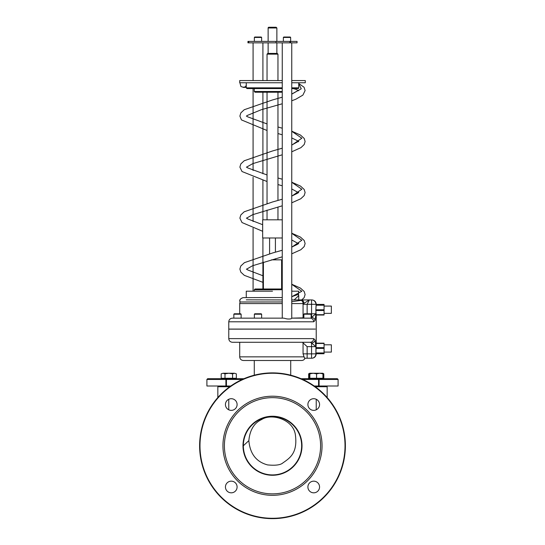 <?xml version="1.0" encoding="UTF-8"?>
<svg xmlns="http://www.w3.org/2000/svg" width="545" height="545" viewBox="0 0 545 545"><rect width="100%" height="100%" fill="white"/><g stroke="black" fill="none" stroke-linecap="round" stroke-linejoin="round"><path stroke-width="0.82" d="M217.843 397.557L217.843 386.732L229.758 386.732M315.242 386.732L327.157 386.732L327.157 397.557M248.854 440.632C249.998 453.767 256.245 461.86 267.595 464.912C275.463 465.675 280.566 465.001 282.909 462.889C290.287 457.78 297.89 452.725 295.308 434.27C292.74 419.166 271.451 413.056 261.648 419.534C254.099 422.995 249.835 430.032 248.854 440.632L243.349 445.762M272.5 416.244A29.519 29.519 0 0 0 246.94 460.518A29.519 29.519 0 0 0 298.06 460.518A29.519 29.519 0 0 0 272.5 416.244M272.5 416.612A29.151 29.151 0 0 1 297.747 460.341A29.151 29.151 0 0 1 247.253 460.341A29.151 29.151 0 0 1 272.5 416.612M272.5 397.659A48.103 48.103 0 0 1 314.158 469.81A48.103 48.103 0 0 1 230.842 469.81A48.103 48.103 0 0 1 272.5 397.659M199.62 445.762A72.88 72.88 0 0 0 272.5 518.642A72.88 72.88 0 0 0 345.38 445.762A72.88 72.88 0 0 0 272.5 372.882A72.88 72.88 0 0 0 199.62 445.762M199.988 445.762A72.512 72.512 0 0 1 308.756 382.965A72.512 72.512 0 0 1 308.756 508.567A72.512 72.512 0 0 1 199.988 445.762M272.5 396.208A49.561 49.561 0 0 0 229.581 470.539A49.561 49.561 0 0 0 315.419 470.539A49.561 49.561 0 0 0 272.5 396.208M225.439 486.992A5.832 5.832 0 0 0 234.186 492.04A5.832 5.832 0 0 0 234.186 481.944A5.832 5.832 0 0 0 225.439 486.992M307.898 486.992A5.832 5.832 0 0 0 316.645 492.04A5.832 5.832 0 0 0 316.645 481.944A5.832 5.832 0 0 0 307.898 486.992M307.898 404.533A5.832 5.832 0 0 0 316.645 409.588A5.832 5.832 0 0 0 316.645 399.485A5.832 5.832 0 0 0 307.898 404.533M225.439 404.533A5.832 5.832 0 0 0 234.186 409.588A5.832 5.832 0 0 0 234.186 399.485A5.832 5.832 0 0 0 225.439 404.533M246.265 299.832L282.255 299.927M298.735 291.187L291.752 291.187L298.735 291.187L298.272 294.961M272.5 291.187L246.265 291.187L246.265 297.638M282.255 237.981L262.663 237.981L262.663 219.819L282.255 219.819M251.545 291.187L254.283 291.187L254.283 289.729L282.255 289.729M298.497 294.538L298.735 295.628L294.15 299.927L301.242 299.927A3.645 2.691 90 0 1 303.94 303.388L309.362 299.927L301.249 299.927L301.222 300.329A3.645 3.399 90 0 1 303.075 303.572L303.94 303.388M291.752 299.927L298.735 299.927L298.735 295.628M277.964 54.146L277.235 53.417L267.765 53.417L267.036 54.146L277.964 54.146L277.964 80.565M276.145 27.25L268.855 27.25A0.729 0.729 0 0 0 268.126 27.979L276.874 27.979L276.145 27.25M282.255 91.492L254.283 91.492L255.006 92.221L282.255 92.221M282.255 87.847L246.265 87.847L246.994 88.576L282.255 88.576M291.752 88.576L298.006 88.576A0.729 0.729 0 0 0 298.735 87.847L291.752 87.847M243.935 378.714L226.427 378.714A0.729 0.518 90 0 0 225.909 379.443L226.427 379.443L226.427 378.714L207.638 378.714L206.909 379.443L225.909 379.443L225.909 386.003L226.427 386.003L226.427 379.443L242.287 379.443M302.713 379.443L318.573 379.443L318.573 386.003L319.091 386.003L319.091 379.443L338.091 379.443L337.362 378.714L318.573 378.714L318.573 379.443L319.091 379.443A0.729 0.518 -90 0 0 318.573 378.714L301.065 378.714M338.091 379.443L338.091 386.003L319.091 386.003M318.573 386.003L314.213 386.003M230.787 386.003L226.427 386.003M225.909 386.003L206.909 386.003L206.909 379.443M271.471 259.849L281.608 259.849L281.608 289L282.255 289L255.006 289L263.392 289L263.392 262.138M324.064 304.423L316.229 304.423L324.064 304.423L324.064 304.805L316.134 304.805L316.229 304.301C315.971 301.644 314.513 300.193 311.856 299.927L299.675 299.927A3.645 3.399 -90 0 1 301.222 300.329L304.117 297.699L305.111 294.532L304.192 291.486L300.438 288.08L291.752 284.238M316.175 315.017L324.064 315.017L316.175 315.017L315.834 309.785L316.086 305.214L324.064 305.214L324.064 304.805M324.064 305.214L324.064 309.785L315.834 309.785M315.841 310.507L324.064 310.507L324.064 309.785M324.064 310.507L324.064 314.697L316.141 314.697M316.086 305.214L316.134 304.805M324.064 353.739L316.229 353.739L324.064 353.739L324.064 343.146L316.175 343.146L324.064 343.146M304.621 358.235L304.083 356.852L304.621 358.235L311.57 358.235A4.374 4.34 -90 0 0 315.909 353.862L316.175 343.146M303.061 342.573L303.061 353.862L304.083 356.852L239.705 356.852C239.923 359.06 241.135 360.279 243.349 360.49L301.651 360.49A3.645 3.645 0 0 0 305.023 358.235L307.135 358.235L307.135 346.647L302.393 342.274L240.038 342.274L302.393 342.274M282.255 303.572L239.705 303.572L240.066 301.984C239.35 299.927 240.386 298.476 243.172 297.638L282.255 297.529L243.172 297.638C240.141 298.667 239.112 300.118 240.066 301.984L282.255 301.95M291.752 301.685L301.147 300.384M308.763 300.091L308.027 300.581M291.752 303.572L303.075 303.572L303.061 317.851L291.752 318.151L302.393 318.151M307.135 313.777L307.135 304.301L309.362 299.927M311.57 299.927L311.57 304.301L315.909 304.301A4.374 4.34 -90 0 0 311.57 299.927L311.856 299.927M282.255 42.844L282.255 318.151L261.641 318.151L283.747 318.151L234.936 318.157M254.365 314.213L254.352 318.151L241.128 318.151L261.641 318.151L261.641 314.213L261.205 313.777L254.787 313.777L254.352 314.213L261.641 314.213M315.909 347.076L315.119 340.026A3.645 2.957 161.4 0 1 311.57 343.037L315.909 346.647L311.57 346.647L311.57 343.037L310.248 342.274A3.645 3.433 -90 0 0 313.682 338.629L228.771 338.629C228.989 340.843 230.201 342.056 232.415 342.274L234.936 342.267M237.491 342.274L310.248 342.274M304.962 342.274L284.449 342.274M315.119 340.026L313.682 338.629M236.005 342.274L240.038 342.274M234.97 342.274L239.705 342.274L239.705 356.852M260.551 342.274L255.448 342.274M311.154 317.858L311.57 317.388L311.57 313.777L315.909 313.777L311.57 317.388A3.645 2.957 18.6 0 1 315.119 320.399L315.889 314.24M241.128 314.213L240.692 313.777L234.282 313.777L235.597 313.777L233.846 314.213L241.128 314.213L241.128 318.151L232.415 318.151C230.201 318.369 228.989 319.581 228.771 321.795L313.682 321.795L315.119 320.399L313.682 321.795A3.645 3.433 -90 0 0 310.248 318.151M283.747 318.151L287.004 318.92C289.824 319.172 291.411 318.92 291.752 318.151L310.064 318.157M291.752 42.844L291.752 318.151L303.872 318.151L303.872 314.213L311.154 314.213L310.718 313.777L304.308 313.777L303.872 314.213M303.872 317.047L303.061 317.851M309.853 342.274L305.173 342.274M228.771 321.795L228.771 329.085L315.269 329.085L228.771 329.153L228.771 338.629M298.735 83.719L301.269 88.787L291.752 94.142M282.255 97.201L272.5 99.953L244.221 109.736L240.835 112.89L239.889 116.105L241.442 119.907L267.036 130.5M277.964 126.985L282.255 128.211L277.964 126.978M291.752 131.277L301.835 138.219L291.752 145.154M272.493 150.972L282.255 148.199L272.5 150.972L244.187 160.775L240.822 163.922L239.889 167.124L242.014 171.525L267.036 181.519M282.255 179.216L277.964 177.997L282.255 179.23M291.752 182.289L301.835 189.231L291.752 196.173M272.493 201.991L282.255 199.218L272.5 201.984L244.16 211.807L240.815 214.948L239.889 218.157L242.028 222.558L262.663 231.291M291.752 233.308L301.835 240.25L291.752 247.185M282.255 250.25L272.5 253.003L244.426 262.656L240.774 266.035L239.889 269.073L240.829 272.125L244.303 275.341L263.392 282.514M281.608 281.077L282.255 281.261L281.608 281.063M291.752 284.327L301.835 291.262L291.752 296.712M240.025 83.16L240.89 86.464C243.778 87.718 245.563 87.295 246.265 85.19L246.265 87.847M246.265 83.017L246.265 85.19M248.772 42.844L248.772 41.386L247.955 41.386L247.955 42.844L297.045 42.844L297.045 41.386L290.54 41.386L290.54 42.844M248.772 41.386L276.049 41.386L276.049 42.844M289.872 42.844L289.872 41.386L276.049 41.386M289.872 41.386L290.54 41.386M324.064 352.084L331.353 352.084L331.353 344.801L324.064 344.801M324.064 306.079L331.353 306.079L331.353 313.361L324.064 313.361M254.781 375.069L254.283 375.069L254.283 360.49M290.717 360.49L290.717 375.069L290.219 375.069M282.255 82.751L239.705 82.751L239.705 80.565L282.255 80.565M291.752 80.565L305.295 80.565L305.295 82.751L291.752 82.751M239.705 313.777L239.705 303.572M233.846 318.151L233.846 314.213L234.282 313.777M235.597 313.777L237.634 313.777M256.259 313.777L258.16 313.777M305.418 313.777L308.736 313.777M257.819 37.019L254.787 37.019L254.352 37.455L261.641 37.455L261.205 37.019L257.819 37.019M256.116 37.019L259.876 37.019M286.847 37.019L283.795 37.019L283.359 37.455L290.649 37.455L290.213 37.019L286.847 37.019M285.13 37.019L288.87 37.019M323.798 373.836L323.805 378.278L322.953 378.278L322.953 373.836L319.765 373.25L322.79 373.25L322.953 373.836L322.783 373.25L323.798 373.836L322.872 373.407M316.577 373.836L313.212 373.25L319.765 373.25L316.577 373.836L316.577 378.278L309.499 378.278L309.499 373.836M309.669 373.25L313.212 373.25L309.853 373.836L309.662 373.25L308.947 373.672M309.853 378.278L309.853 373.836M322.953 378.278L316.577 378.278M322.79 378.278L322.79 378.714L318.573 378.714M228.764 373.25L234.466 373.25L232.579 373.836L228.791 373.25L225.003 373.836L223.103 373.25L228.791 373.25M223.089 373.25L221.195 373.836L221.195 378.278L221.195 373.836L223.103 373.25M236.339 373.829L234.466 373.25L236.332 373.822M236.346 378.278L236.346 373.836L236.346 378.278L232.579 378.278L232.579 373.836M232.579 378.278L221.195 378.278M225.003 378.278L225.003 373.836M226.427 378.714L222.21 378.714L222.21 378.278M319.765 373.25L321.911 373.25M309.587 373.407L308.654 373.836L308.654 378.278L309.499 378.278M228.771 387.461L228.771 386.732M316.229 387.461L316.229 386.732M324.064 352.949L316.086 352.949M316.134 353.358L324.064 353.358M315.834 348.384L324.064 348.384M324.064 347.656L315.841 347.656M316.141 343.466L324.064 343.466M311.57 313.777L311.57 304.301L303.061 304.301M307.135 346.647L311.57 346.647L311.57 353.862L303.061 353.862M315.909 349.318L315.909 353.862L311.57 353.862L311.57 358.235M315.909 313.777L315.909 311.093M315.909 308.852L316.229 304.301M228.771 399.267L228.771 409.806M316.229 399.267L316.229 409.806M267.036 92.221L267.036 203.503M267.036 210.07L267.036 219.819M277.964 92.221L277.964 200.458M277.964 207.025L277.964 219.819M267.036 54.146L267.036 80.565M268.126 27.979L268.126 41.386M276.874 27.979L276.874 41.386M254.283 88.576L254.283 91.492M254.283 289.729L255.006 289M316.229 353.862C315.971 356.519 314.513 357.976 311.856 358.235M316.229 315.017L316.229 343.146M292.263 291.187L291.752 290.989M282.255 287.835L281.608 287.651M298.585 294.314L291.752 296.691M298.735 83.487L304.035 87.207L305.111 90.545L302.884 95.109L295.799 99.245L291.752 100.784M282.255 103.775L261.328 109.709L247.069 115.54L246.408 116.221M246.585 115.99L247.532 116.78L267.036 123.933M243.179 87.384L246.265 87.377M293.074 88.576L296.017 89.36L298.606 90.756L298.592 90.252L291.752 94.04M282.255 97.187L272.486 99.96M277.964 133.545L282.255 134.792M291.752 137.94L297.488 140.719L298.592 141.727L298.592 141.264L291.752 145.052M267.036 174.952L247.675 167.894L246.585 167.002M246.408 167.233L252.744 163.643L282.255 154.794M291.752 151.803L300.942 147.641L304.205 144.527L305.111 141.482L304.192 138.437L300.438 135.031L291.752 131.188M277.964 184.564L282.255 185.804M291.752 188.952L298.592 192.739L298.592 192.283L297.502 193.277L291.752 196.071M262.663 224.703L247.703 218.927L246.585 218.014M246.408 218.252L252.614 214.71L282.255 205.806M291.752 202.815L300.792 198.755L304.192 195.56L305.111 192.514L304.199 189.469L300.479 186.07L291.752 182.207M291.752 239.97L298.592 243.758L298.592 243.295L297.441 244.337L291.752 247.089M282.255 250.237L272.486 253.003M263.392 275.934L247.709 269.945L246.585 269.032M246.408 269.264L252.492 265.776L282.255 256.824M291.752 253.834L300.854 249.733L304.178 246.599L305.111 243.554L304.212 240.502L300.397 237.041L291.752 233.219M298.735 82.751L298.735 87.847M268.126 42.844L268.126 53.417M276.874 42.844L276.874 53.417M262.915 289L262.915 237.981M262.915 219.819L262.915 180.347M262.915 173.76L262.915 92.221M262.915 80.565L262.915 42.844M253.078 291.187L253.078 228.266M253.078 221.515L253.078 207.863M253.078 207.774L253.078 177.248M253.078 170.496L253.078 156.844M253.078 156.756L253.078 88.576M253.078 80.565L253.078 42.844M269.584 237.981L269.584 253.806M275.416 237.981L275.416 252.192M275.416 258.752L275.416 259.849M311.154 314.213L311.154 318.151M254.352 37.455L254.352 41.386M261.641 37.455L261.641 41.386M283.359 37.455L283.359 41.386M290.649 37.455L290.649 41.386M320.603 386.003L320.603 386.732M309.669 378.278L309.669 378.714M224.397 386.003L224.397 386.732M235.331 378.278L235.331 378.714"/></g></svg>
